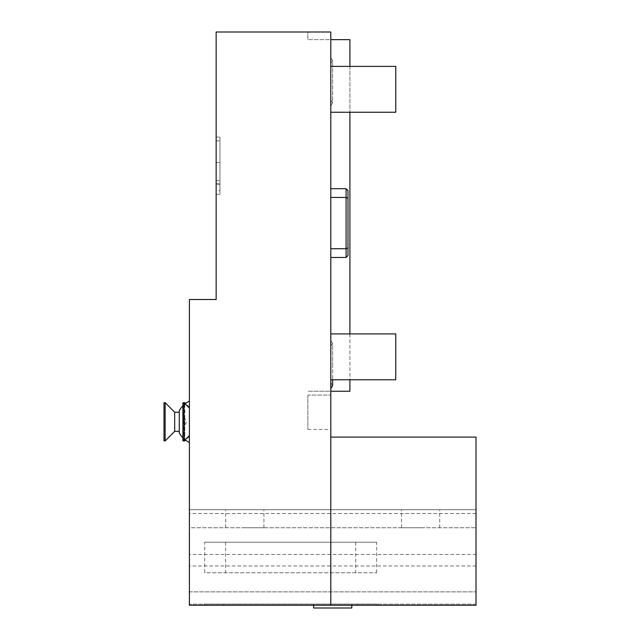 <?xml version="1.0" encoding="UTF-8"?>
<svg xmlns="http://www.w3.org/2000/svg" width="640" height="640" viewBox="0 0 640 640"><rect width="100%" height="100%" fill="white"/><g stroke="black" fill="none" stroke-linecap="round" stroke-linejoin="round"><path stroke-width="0.48" stroke-dasharray="3.2 2.4" d="M330.8 437.096L330.8 605.24L476.016 605.24L476.016 437.096L330.8 437.096L330.8 32L330.8 39.64L307.864 39.64L330.8 39.64L330.8 32L307.864 32L307.864 39.64L307.864 32L330.8 32L216.144 32L216.144 299.512L189.4 299.512L189.4 605.24L189.4 527.744L476.016 527.744L189.4 527.744L189.4 509.704L189.4 513.528L189.4 509.704L476.016 509.704L189.4 509.704L476.016 509.704L476.016 554.496L189.4 554.496M330.8 39.64L349.904 39.64L349.904 391.232L330.8 391.232L330.8 429.448L330.8 39.64L330.8 391.232L307.864 391.232L330.8 391.232M216.144 190.688L216.144 137.096L216.144 194.416L216.144 162.56L216.144 190.688L219.968 190.688L219.968 194.416L219.968 162.56L219.968 190.688M216.144 184.656L216.144 137.096L216.144 194.416L216.144 184.656L219.968 184.656L219.968 137.096L219.968 194.416L219.968 137.096L219.968 194.416L219.968 184.656L216.144 184.656M330.8 605.24L189.4 605.24L189.4 509.704L476.016 509.704L476.016 605.24L476.016 554.496M330.8 356.84L330.8 333.912L330.8 356.84M330.8 89.328L330.8 66.392L330.8 89.328M330.8 81.68L330.8 105.776L330.8 81.68M330.8 364.48L330.8 340.384L330.8 364.48M330.8 248.72L330.8 188.688L330.8 257.472L330.8 188.688L330.8 248.72L346.08 248.72L346.08 257.472L346.08 248.72L330.8 248.72L346.08 248.72L346.08 197.448L330.8 197.448L346.08 197.448L346.08 248.72L347.992 247.848L347.992 190.6L347.992 198.312L347.992 190.6L346.08 188.688L346.08 197.448L346.08 188.688L330.8 188.688M349.904 66.392L349.904 112.256M349.904 333.912L349.904 379.768M307.864 395.056L307.864 429.448L307.864 395.056L330.8 395.056L307.864 395.056M330.8 333.912L395.76 333.912L395.76 379.768L395.76 333.912L395.76 379.768L330.8 379.768M330.8 66.392L395.76 66.392L395.76 112.256L395.76 66.392L395.76 112.256L330.8 112.256M347.992 247.848L346.08 248.72L347.992 247.848L347.992 255.568L346.08 257.472L346.08 197.448L347.992 198.312L346.08 197.448L346.08 188.688M347.992 198.312L346.08 197.448L330.8 197.448M189.4 421.808L189.4 442.472L189.4 421.808M420.608 527.744L401.496 527.744L420.608 527.744M244.808 527.744L263.92 527.744L244.808 527.744M189.4 591.864L476.016 591.864L189.4 591.864M476.016 604.176L189.4 604.176L476.016 604.176M332.704 604.176L351.816 604.176L332.704 604.176M476.016 565.96L189.4 565.96M313.6 608L351.816 608M476.016 605.24L203.536 605.24L204.68 604.096L203.536 605.24L189.4 605.24L203.536 605.24L204.68 604.096L376.656 604.096L377.8 605.24L376.656 604.096L204.68 604.096L203.536 605.24L377.8 605.24L376.656 604.096L377.8 605.24L476.016 605.24M420.608 509.704L401.496 509.704L420.608 509.704M244.808 509.704L263.92 509.704L244.808 509.704M376.656 572.76L376.656 542.184L204.68 542.184L204.68 572.76L376.656 572.76L204.68 572.76M376.656 542.184L204.68 542.184M476.016 513.528L189.4 513.528M189.4 401.144A22.928 22.928 0 0 0 179.272 410.704L179.272 432.904A22.928 22.928 0 0 0 189.4 442.472M179.272 421.808L179.272 412.248L179.272 421.808M179.272 431.36L174.68 431.36L174.68 412.248L174.68 421.808L174.68 412.248L179.272 412.248M165.128 402.696L165.128 440.912L165.128 421.808L165.128 440.912L163.984 440.912L163.984 402.696L163.984 421.808L163.984 402.696L165.128 402.696M184.808 424.968L186.84 421.808L184.808 418.64L184.168 421.808L184.808 424.968L184.808 440.152M184.808 440.912L184.808 402.696M179.272 410.704L179.272 432.904L179.272 410.704M183.664 421.808L183.664 402.696L183.664 421.808M184.808 418.64L184.808 403.464M183.664 440.912L183.664 402.696M182.896 402.696L182.896 440.912M216.144 194.416L219.968 194.416L216.144 194.416M216.144 162.56L219.968 162.56M216.144 137.096L219.968 137.096L216.144 137.096M216.144 180.696L219.968 180.696M216.144 183.536L219.968 183.536M357.544 605.24L357.544 604.096L357.544 605.24M223.792 605.24L223.792 604.096L223.792 605.24M225.616 542.184L225.616 572.76M355.72 542.184L355.72 572.76M216.144 140.832L219.968 140.832M307.864 429.448L330.8 429.448M330.8 57.584L332.632 60.608L332.632 81.68L332.632 60.608L330.8 63.624M330.8 105.776L332.632 102.76L332.632 81.68L332.632 102.76L330.8 99.736M330.8 340.384L332.632 343.408L332.632 364.48L332.632 343.408L330.8 346.424M332.632 364.48L332.632 379.768L332.632 364.48M330.8 382.536L332.632 385.56M346.08 257.472L330.8 257.472M313.6 604.176L313.6 605.24M351.816 604.176L351.816 605.24M439.712 527.744L439.712 509.704M401.496 527.744L401.496 509.704M263.92 527.744L263.92 509.704M225.704 527.744L225.704 509.704M182.896 437.8A22.928 22.928 0 0 0 185.144 439.816M185.144 403.792A22.928 22.928 0 0 0 182.896 405.816M189.4 436.328L185.576 440.152M189.4 407.28L185.576 403.464"/><path stroke-width="0.96" d="M330.8 39.64L349.904 39.64L349.904 66.392M330.8 32L216.144 32L216.144 299.512L189.4 299.512L189.4 605.24L330.8 605.24L330.8 32M330.8 437.096L476.016 437.096L476.016 605.24L330.8 605.24M349.904 112.256L349.904 333.912M349.904 379.768L349.904 391.232L330.8 391.232M330.8 333.912L395.76 333.912L395.76 379.768L330.8 379.768M330.8 66.392L395.76 66.392L395.76 112.256L330.8 112.256M330.8 197.448L346.08 197.448L347.992 198.312L347.992 190.6L346.08 188.688L346.08 257.472L330.8 257.472M347.992 198.312L347.992 247.848L346.08 248.72L330.8 248.72M347.992 247.848L347.992 255.568L346.08 257.472M351.816 605.24L351.816 608L313.6 608L313.6 605.24M182.896 405.816A22.928 22.928 0 0 0 179.272 410.704L179.272 432.904A22.928 22.928 0 0 0 182.896 437.8M179.272 412.248L174.68 412.248L174.68 431.36L179.272 431.36M165.128 421.808L165.128 402.696L174.68 412.248L165.128 402.696L163.984 402.696L163.984 440.912L165.128 440.912L165.128 421.808M184.808 440.152L184.808 440.912L185.576 440.152M184.808 403.464L184.808 402.696L184.048 402.696L184.048 440.912L184.808 440.912M189.4 435.56L184.048 440.912L182.896 440.912L182.896 402.696L184.048 402.696L189.4 408.048M330.8 388.576L332.632 385.56L332.632 379.768L332.632 385.56M346.08 188.688L330.8 188.688M185.144 439.816A22.928 22.928 0 0 0 189.4 442.472M189.4 401.144A22.928 22.928 0 0 0 185.144 403.792M174.68 431.36L165.128 440.912L174.68 431.36M185.576 403.464L184.808 402.696"/></g></svg>
